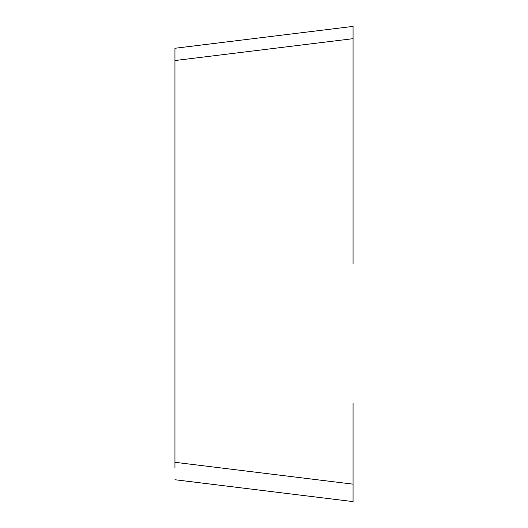 <?xml version="1.0" encoding="UTF-8"?>
<svg xmlns="http://www.w3.org/2000/svg" width="528" height="528" viewBox="0 0 528 528"><rect width="100%" height="100%" fill="white"/><g stroke="black" fill="none" stroke-linecap="round" stroke-linejoin="round"><path stroke-width="0.79" d="M174.946 467.458L174.946 48.266L353.054 26.4L353.054 264M174.946 462.297L353.054 484.163L353.054 501.6L174.946 479.734M353.054 484.163L353.054 403.194M174.946 60.542L353.054 38.676L353.054 26.4"/></g></svg>
